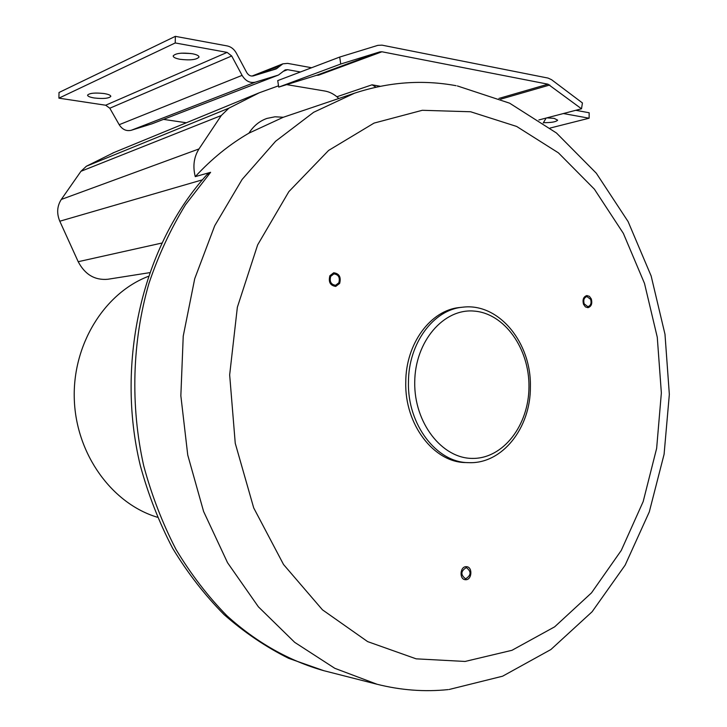 <?xml version="1.0" encoding="UTF-8"?>
<svg xmlns="http://www.w3.org/2000/svg" width="727" height="727" viewBox="0 0 727 727"><rect width="100%" height="100%" fill="white"/><g stroke="black" fill="none" stroke-linecap="round" stroke-linejoin="round"><path stroke-width="1.09" d="M456.093 85.695C422.469 79.516 388.645 81.997 354.612 93.165L283.294 117.265L248.952 133.141C229.578 144.355 211.684 158.85 195.272 176.634C192.646 166.292 193.882 157.059 198.998 148.935L221.281 115.52L228.869 108.178L259.212 92.802L278.523 85.813M157.368 517.242C112.176 503.711 76.317 454.639 74.318 399.814C72.146 344.989 104.17 293.335 148.199 276.414M206.595 175.053L210.603 172.317L195.272 176.634M462.617 307.203L459.855 307.503C430.838 309.884 405.711 343.526 405.766 382.238C404.585 424.541 433.928 462.59 465.753 462.554L468.524 462.645C502.412 464.326 530.728 427.63 530.374 387.1C531.646 343.244 499.086 302.496 462.617 307.203C433.565 309.584 408.401 343.308 408.465 382.129C407.284 424.532 436.663 462.681 468.524 462.645M465.925 578.637C471.187 575.202 471.405 571.586 466.598 567.787L466.034 567.76C460.773 571.149 460.536 574.766 465.316 578.61L465.925 578.637M330.703 276.369C329.349 281.613 330.985 284.584 335.592 285.275L338.837 282.794C340.181 277.523 338.537 274.561 333.893 273.906L330.703 276.369M590.651 299.37L586.934 296.561C584.099 297.552 583.181 299.987 584.19 303.868L587.879 306.676C590.724 305.694 591.651 303.268 590.651 299.37M376.041 87.185L372.051 84.805L380.312 86.286M575.793 110.295L589.152 112.758L589.115 118.21L563.398 113.539M546.141 118.056L543.242 122.972M300.433 71.982L287.556 69.683L285.202 69.892L278.423 75.054L255.35 82.151C249.997 83.323 245.581 81.07 242.091 75.372L231.695 55.979L227.115 52.389L175.225 42.957L175.343 36.35L227.215 45.928C231.077 46.764 234.121 49.163 236.348 53.116L246.707 72.482C248.443 75.326 250.651 76.462 253.332 75.89L276.196 68.929L282.867 63.831L287.647 63.385L311.601 67.738M186.33 122.772L163.511 119.382M381.957 51.771L548.013 84.196L581.509 108.796L582.436 102.952L551.566 79.706L548.058 78.08L382.038 45.156L377.886 45.347L339.709 57.06L340.736 64.021L379.885 51.871L381.957 51.771L318.481 75.217L316.472 75.335L379.885 51.871M278.423 75.054L152.188 123.744L131.205 130.287C126.344 131.396 122.336 129.533 119.192 124.699L109.804 108.214L105.669 105.224L58.905 98.163L59.014 92.502L175.343 36.35M589.115 118.21L550.157 128.043M546.831 117.874L554.138 118.347L557.654 120.164C556.064 121.909 551.32 122.745 543.423 122.654M339.709 57.06L277.732 80.606L278.723 87.113L316.472 75.335M278.723 87.113L340.736 64.021M538.871 119.955L581.509 108.796M181.486 53.162L190.81 53.507M175.225 42.957L58.905 98.163M94.328 97.991C89.875 97.245 87.631 96.291 87.576 95.119C89.539 93.083 95.055 92.565 104.143 93.556C108.559 94.301 110.777 95.255 110.804 96.409C108.832 98.445 103.334 98.963 94.328 97.991M192.282 53.734C182.004 52.498 175.643 53.216 173.19 55.888C173.171 57.288 175.443 58.414 180.005 59.287C190.183 60.495 196.517 59.778 198.989 57.115C199.034 55.743 196.799 54.607 192.282 53.734M149.489 272.689L107.796 279.268C94.828 280.413 84.959 274.561 78.198 261.702L59.796 221.217C56.552 213.347 57.051 206.095 61.295 199.452L80.961 171.29L86.377 166.238L114.103 152.47M286.702 84.623L324.987 91.048C330.067 91.975 334.665 94.455 338.8 98.499M283.294 117.265L274.997 116.793L266.945 118.419C259.539 121.027 253.541 125.925 248.952 133.141M466.043 566.678L466.716 566.706C472.741 567.133 471.968 579.728 465.916 579.719L465.171 579.692C459.164 579.201 460.009 566.606 466.043 566.678M339.645 283.43L335.747 286.411C330.222 285.584 328.268 282.012 329.885 275.724L333.711 272.77C339.282 273.552 341.254 277.105 339.645 283.43M583.536 304.322C582.336 299.66 583.436 296.743 586.825 295.553L589.406 296.334L591.296 298.924C592.496 303.595 591.387 306.512 587.97 307.685L585.417 306.894L583.536 304.322M354.612 93.165L313.655 112.285L275.624 141.238L242.127 179.424L214.71 225.761L194.727 278.677L183.231 336.128L180.85 395.761L187.748 455.038L203.587 511.444L227.533 562.689L258.394 606.818L294.689 642.341L334.811 668.313L377.104 684.271L323.788 670.685C289.482 661.034 256.395 642.523 226.824 615.651C207.849 596.285 190.91 574.212 175.998 549.421C162.484 523.304 151.725 495.451 143.728 465.843C130.224 405.684 132.132 341.263 148.962 283.33C158.568 255.013 170.763 228.805 185.539 204.687L210.603 172.317M470.623 111.758L422.296 110.295L374.041 123.099L328.604 150.434L288.864 191.628L257.649 244.881L237.356 307.257L229.659 374.887L235.248 443.288L253.696 507.882L283.53 564.497L322.452 609.817L367.644 641.614L416.144 658.835L465.089 661.452L511.953 650.311L554.637 626.847L591.487 592.878L621.285 550.412L643.186 501.548L656.645 448.359L661.361 392.916L657.272 337.246L644.486 283.376L623.33 233.331L594.368 189.147L558.427 152.861L516.661 126.453L470.623 111.758M414.726 382.157C414.026 422.905 442.098 458.728 472.704 458.41C503.311 458.692 528.856 425.122 528.965 386.955C529.501 348.806 504.629 313.364 474.168 311.092C443.724 308.221 414.972 341.399 414.726 382.157M372.051 84.805L336.892 96.764M287.556 69.683L283.203 71.364M498.958 98.418L548.013 84.196M500.73 99.163L549.766 85.004M279.995 65.703L257.222 74.708M277.65 67.984L271.907 70.246M227.115 52.389L105.669 105.224M231.695 55.979L109.804 108.214M242.091 75.372L119.192 124.699M255.35 82.151L131.205 130.287M277.859 75.254L151.67 123.926M202.406 179.823L59.796 221.217M161.63 243.1L78.198 261.702M198.998 148.935L61.295 199.452M221.281 115.52L80.961 171.29M228.869 108.178L86.377 166.238M377.104 684.271C400.959 690.259 424.641 692.031 448.141 689.596M449.095 689.496L502.602 676.201L550.875 649.547L592.114 611.752L625.156 565.124L649.293 511.908L664.087 454.302L669.34 394.388L664.987 334.266L651.147 275.969L628.101 221.581L596.304 173.208L556.455 132.996L509.618 103.179L457.374 85.94M282.867 63.831L251.951 76.081M207.24 174.344C142.892 244.763 115.13 361.592 140.32 465.598C148.317 494.823 159.104 522.404 172.672 548.34C187.657 573.021 204.787 595.104 224.052 614.588C244.308 632.372 265.846 646.957 288.674 658.335L323.788 670.685M112.767 153.024L259.212 92.802"/></g></svg>
